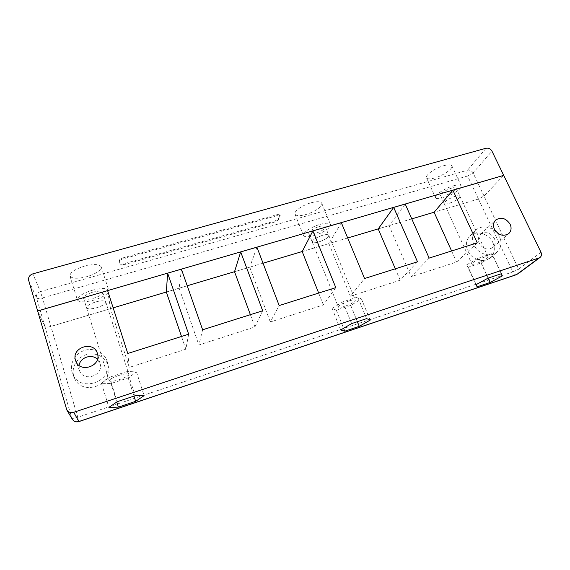 <?xml version="1.0" encoding="UTF-8"?>
<svg xmlns="http://www.w3.org/2000/svg" width="570" height="570" viewBox="0 0 570 570"><rect width="100%" height="100%" fill="white"/><g stroke="black" fill="none" stroke-linecap="round" stroke-linejoin="round"><path stroke-width="0.43" stroke-dasharray="2.85 2.14" d="M492.907 242.656C495.394 248.684 494.56 253.707 490.392 257.733C484.122 263.518 471.504 259.599 467.742 250.672C465.426 244.979 466.103 240.155 469.78 236.208C475.857 229.831 488.96 233.508 492.907 242.656M499.52 236.785C502.077 242.913 501.244 248.021 497.011 252.111C490.656 257.975 477.795 253.971 473.941 244.893C471.568 239.101 472.245 234.206 475.971 230.195C482.135 223.725 495.473 227.487 499.52 236.785M494.347 238.424C495.836 242.008 495.366 245.007 492.922 247.423C487.635 250.494 483.061 249.097 479.206 243.226C477.781 239.756 478.202 236.828 480.467 234.448C485.74 231.156 490.371 232.482 494.347 238.424M108.015 365.27L108.357 366.539C113.651 385.384 81.574 396.521 74.428 377.967L73.772 376.179C71.115 367.515 76.979 357.483 86.12 354.704C95.218 351.811 105.414 356.727 108.015 365.27M107.103 361.159L107.452 362.463C112.86 381.701 80.042 393.043 72.732 374.091L72.062 372.267C69.355 363.418 75.361 353.179 84.709 350.358C94.022 347.408 104.445 352.445 107.103 361.159M97.441 359.278L100.135 363.788C103.868 375.53 83.555 382.456 79.536 370.685L79.052 365.391M455.195 196.329C457.902 195.567 459.484 195.546 459.933 196.258C459.356 198.617 455.715 201.011 448.996 203.447C446.267 204.217 444.671 204.245 444.208 203.526C444.75 201.189 448.412 198.787 455.195 196.329M483.474 257.455C486.21 256.593 487.749 256.407 488.098 256.899C487.243 258.737 483.396 260.925 476.549 263.461C473.798 264.33 472.245 264.523 471.882 264.031C472.694 262.214 476.556 260.02 483.474 257.455M322.413 235.353C326.047 234.356 328.178 234.341 328.797 235.325C328.491 237.555 325.128 239.785 318.701 242.022C315.053 243.041 312.909 243.055 312.26 242.065C312.545 239.849 315.93 237.612 322.413 235.353C326.04 234.32 328.163 234.313 328.79 235.296C328.484 237.526 325.114 239.756 318.694 241.994C315.039 243.012 312.894 243.027 312.246 242.029C312.531 239.82 315.915 237.583 322.399 235.325M349.089 300.939C352.766 299.799 354.854 299.564 355.352 300.233C354.804 301.936 351.255 303.974 344.708 306.339C341.024 307.494 338.915 307.736 338.388 307.066C338.915 305.377 342.477 303.333 349.089 300.939M95.596 302.007C101.36 300.49 104.759 300.476 105.792 301.95C105.714 303.867 102.721 305.791 96.829 307.722C91.079 309.261 87.652 309.282 86.555 307.793C86.633 305.883 89.64 303.96 95.596 302.007M118.731 375.495C124.581 373.728 127.958 373.336 128.849 374.319C128.592 375.751 125.457 377.511 119.444 379.606C113.608 381.387 110.21 381.779 109.255 380.796C109.497 379.371 112.653 377.604 118.731 375.495M262.692 310.771L254.918 326.959L198.866 345L202.628 329.788M335.801 287.636L323.375 304.921L270.315 322L279.165 305.563M417.489 261.78L400.19 280.198L350.379 296.229L364.558 278.531M477.261 242.856L456.606 262.043L411.162 276.664L429.132 258.089M503.709 175.389L484.03 196.037L478.479 199.037L434.098 212.261M113.159 307.857L50.88 326.411C47.652 327.28 45.671 327.337 44.944 326.582L37.649 311.006L44.959 326.61L71.87 418.195L66.263 408.719M188.663 334.205L185.863 349.189L129.276 367.401L110.516 308.676L50.894 326.439C47.659 327.308 45.678 327.365 44.959 326.61M185.863 349.189L181.517 336.471M181.41 269.168L179.172 288.221L166.333 292.047M179.172 288.221L198.866 345M254.918 326.959L250.38 314.676M256.935 247.195L249.738 267.195L234.527 271.726M249.738 267.195L270.315 322M323.375 304.921L318.666 293.058M341.323 222.642L328.911 243.604L302.2 251.562M328.911 243.604L350.379 296.229M400.19 280.198L395.302 268.798M405.213 204.046L389.082 225.677L378.216 228.912M389.082 225.677L411.162 276.664M451.604 250.978L456.606 262.043M110.516 308.676L107.637 290.636M127.78 353.478L129.276 367.401M492.053 253.621L478.736 257.925L466.766 264.772L468.212 267.173L481.166 262.955L493.036 256.251L492.053 253.621L501.422 273.7M478.736 257.925L488.055 278.153M493.036 256.251L501.208 273.771M481.166 262.955L488.155 278.117M468.212 267.173L476.157 284.622M466.766 264.772L475.872 284.779M357.753 297.027L342.841 301.844L332.118 308.463L336.307 310.13L350.75 305.427L361.466 298.937L357.753 297.027L366.61 318.609M342.841 301.844L351.64 323.596M361.466 298.937L370.172 320.105M350.75 305.427L357.369 321.694M336.307 310.13L343.582 328.284M332.118 308.463L340.703 329.959M127.424 371.462L109.583 377.226L101.474 383.289L111.015 383.496L128.2 377.903L136.487 371.932L127.424 371.462L135.147 395.722M109.583 377.226L117.199 401.7M136.487 371.932L144.117 395.666M128.2 377.903L133.986 396.107M111.015 383.496L116.772 402M101.474 383.289L108.906 407.436M444.051 165.614C448.455 164.452 451.055 164.53 451.86 165.856C453.471 168.499 442.947 175.788 434.433 178.061C429.987 179.258 427.343 179.187 426.503 177.84C424.842 175.311 435.338 167.908 444.051 165.614M453.428 185.82C457.845 184.609 460.425 184.602 461.18 185.813C462.683 188.228 451.967 195.325 443.432 197.697C438.971 198.951 436.342 198.959 435.558 197.733C433.991 195.424 444.685 188.221 453.428 185.82M451.426 188.193C454.133 187.445 455.715 187.445 456.178 188.186C455.644 190.608 452.024 193.031 445.32 195.446C442.598 196.208 441.002 196.215 440.524 195.467C441.03 193.059 444.664 190.637 451.426 188.193M455.181 196.301C457.888 195.546 459.47 195.517 459.919 196.23C459.349 198.595 455.701 200.989 448.982 203.419C446.253 204.188 444.664 204.217 444.201 203.497C444.735 201.16 448.398 198.766 455.181 196.301M311.227 202.742C317.141 201.217 320.646 201.374 321.737 203.198C323.183 206.012 314.255 212.261 305.648 214.591C299.706 216.158 296.151 216.016 294.989 214.156C293.514 211.434 302.435 205.086 311.227 202.742M320.048 224.395C325.99 222.799 329.467 222.834 330.5 224.502C331.854 227.074 322.762 233.151 314.12 235.581C308.156 237.227 304.622 237.198 303.525 235.503C302.136 233.016 311.22 226.839 320.048 224.395M318.865 226.632C322.499 225.649 324.629 225.67 325.27 226.696C324.993 228.99 321.651 231.249 315.246 233.465C311.598 234.462 309.446 234.448 308.783 233.415C309.04 231.135 312.396 228.876 318.865 226.632M84.481 266.126C93.858 263.846 99.422 264.088 101.196 266.853C101.182 270.337 96.408 273.6 86.875 276.642C77.534 278.994 71.906 278.759 69.975 275.944C69.975 272.481 74.805 269.211 84.481 266.126M92.098 290.315C101.517 287.9 107.082 287.95 108.777 290.472C108.671 293.707 103.818 296.885 94.228 300.012C84.837 302.485 79.223 302.449 77.363 299.891C77.449 296.678 82.358 293.486 92.098 290.315M92.525 292.26C98.282 290.778 101.681 290.807 102.735 292.353C102.678 294.327 99.707 296.272 93.829 298.181C88.086 299.692 84.659 299.663 83.548 298.11C83.598 296.136 86.59 294.191 92.525 292.26M95.582 301.972C101.346 300.454 104.752 300.44 105.785 301.922C105.699 303.831 102.714 305.755 96.814 307.693C91.065 309.225 87.645 309.254 86.547 307.757C86.619 305.855 89.633 303.924 95.582 301.972M122.714 257.961L277.355 214.591L279.884 214.705L278.331 218.958L274.847 221.075L123.255 263.939C121.332 264.423 120.177 264.38 119.8 263.796L119.415 260.134C119.55 259.343 120.648 258.616 122.714 257.961L123.027 258.901L277.697 215.46L280.226 215.574L278.666 219.813L275.182 221.93L123.555 264.858C121.631 265.342 120.484 265.299 120.099 264.722L119.721 261.067C119.857 260.276 120.954 259.557 123.027 258.901M503.659 175.403L484.023 196.016L478.472 199.016L434.133 212.225M411.782 218.88L378.238 228.876M347.7 237.975L302.221 251.527M263.034 263.197L234.534 271.69M187.224 285.784L166.34 292.011M540.987 252.282L518.643 269.126L484.03 196.037M478.479 199.037L512.808 271.926L77.776 417.24L50.894 326.439M516.384 274.712C515.095 274.954 513.905 274.02 512.808 271.926L518.643 269.126C519.47 271.142 519.163 272.774 517.724 274.013M72.369 419.335L71.87 418.195C72.511 418.601 74.478 418.28 77.776 417.24L78.888 421.601M486.075 148.243L467.535 170.209C466.616 171.655 466.652 173.586 467.635 176.002L473.093 172.945L491.96 151.143M484.023 196.016L473.093 172.945C471.775 170.701 469.922 169.789 467.535 170.209L40.385 291.641L42.451 297.939L467.635 176.002L478.472 199.016M28.685 280.433L36.509 297.868C35.988 294.911 37.278 292.83 40.385 291.641L32.861 273.842M44.944 326.582L36.509 297.868C37.264 298.73 39.245 298.751 42.451 297.939L50.88 326.411M119.721 261.067L119.415 260.134M120.085 264.637L119.786 263.718M123.555 264.858L123.255 263.939M275.182 221.93L274.847 221.075M278.666 219.813L278.331 218.958M280.205 215.923L279.863 215.061M277.697 215.46L277.355 214.591M490.392 257.733L497.011 252.111M492.922 247.423L508.739 233.607M108.357 366.539L107.452 362.463M74.428 377.967L72.732 374.091M100.135 363.788L97.52 353.863M79.536 370.685L75.774 361.052M459.933 196.258L488.098 256.899M328.797 235.325L355.352 300.233M105.792 301.95L128.849 374.319M86.555 307.793L109.255 380.796M312.26 242.065L338.388 307.066M444.208 203.526L471.882 264.031M480.467 234.448L495.665 220.084M469.78 236.208L475.971 230.195M451.86 165.856L461.18 185.813M456.178 188.186L459.919 196.23M321.737 203.198L330.5 224.502M325.27 226.696L328.79 235.296M101.196 266.853L108.777 290.472M102.735 292.353L105.785 301.922M83.548 298.11L86.547 307.757M69.975 275.944L77.363 299.891M308.783 233.415L312.246 242.029M294.989 214.156L303.525 235.503M440.524 195.467L444.201 203.497M426.503 177.84L435.558 197.733M119.8 263.796L120.099 264.722M279.884 214.705L280.226 215.574"/><path stroke-width="0.85" d="M510.15 224.274C511.732 228 511.261 231.114 508.739 233.607C503.26 236.778 498.486 235.31 494.425 229.197C492.907 225.585 493.321 222.549 495.665 220.084C501.13 216.693 505.961 218.082 510.15 224.274M97.399 353.457L97.52 353.863C101.439 366.189 79.999 373.421 75.774 361.052L75.518 360.304C71.086 347.301 93.943 340.297 97.399 353.457M539.063 257.939L540.075 257.419C541.578 256.122 541.878 254.412 540.987 252.282L503.709 175.389L452.872 190.181L477.261 242.856L429.132 258.089L405.213 204.046L393.685 207.402L417.489 261.78L364.558 278.531L341.323 222.642L312.894 230.914L335.801 287.636L279.165 305.563L256.935 247.195L240.675 251.926L262.692 310.771L202.628 329.788L181.41 269.168L167.637 273.18L188.663 334.205L127.78 353.478L107.637 290.636L37.641 311.006L66.797 409.944C68.443 412.309 70.751 413.093 73.737 412.309L78.831 421.536L516.762 274.512L539.063 257.939L73.737 412.309M117.199 401.7L108.906 407.436L118.368 407.123L135.646 401.33L144.117 395.666L135.147 395.722L117.199 401.7M351.64 323.596L340.703 329.959L344.757 331.213L359.257 326.346L370.172 320.105L366.61 318.609L351.64 323.596M488.055 278.153L475.872 284.779L477.161 286.817L490.157 282.456L502.234 275.966L501.422 273.7L488.055 278.153M181.517 336.471L166.333 292.047L167.637 273.18M250.38 314.676L234.527 271.726L240.675 251.926M318.666 293.058L302.2 251.562L312.894 230.914M395.302 268.798L378.216 228.912L393.685 207.402M452.872 190.181L434.098 212.261L451.604 250.978M501.208 273.771L502.234 275.966M488.155 278.117L490.157 282.456M476.157 284.622L477.161 286.817M357.369 321.694L359.257 326.346M343.582 328.284L344.757 331.213M133.986 396.107L135.646 401.33M116.772 402L118.368 407.123M79.052 365.391C80.22 357.34 91.87 353.521 97.441 359.278M37.634 310.971L503.695 175.361L491.96 151.143C490.542 148.784 488.583 147.815 486.075 148.243L32.861 273.842C29.533 275.089 28.137 277.284 28.685 280.433L37.649 311.006M434.133 212.225L411.782 218.88M378.238 228.876L347.7 237.975M302.221 251.527L263.034 263.197M234.534 271.69L187.224 285.784M166.34 292.011L113.159 307.857M517.724 274.013L540.075 257.419M78.888 421.601L78.831 421.536C76.059 422.277 73.908 421.543 72.369 419.335C73.936 421.586 76.109 422.341 78.888 421.601L516.384 274.712M66.797 409.944L72.369 419.335"/></g></svg>
